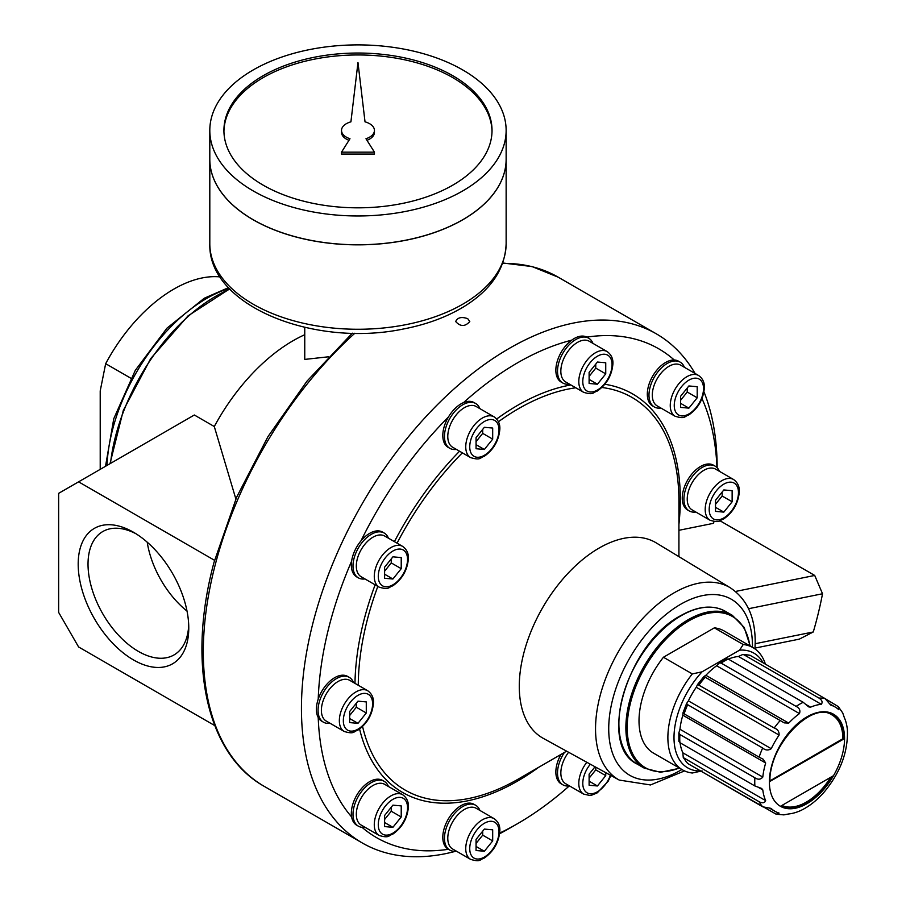 <?xml version="1.0" encoding="UTF-8"?>
<svg xmlns="http://www.w3.org/2000/svg" width="906" height="906" viewBox="0 0 906 906"><rect width="100%" height="100%" fill="white"/><g stroke="black" fill="none" stroke-linecap="round" stroke-linejoin="round"><path stroke-width="1.36" d="M735.457 591.471L814.721 575.446L822.523 593.758A293.974 169.728 -60 0 1 813.282 631.969L799.296 639.138L755.026 648.084M619.228 780.066L543.362 738.401A112.888 65.175 -60 0 1 542.66 607.654A112.888 65.175 -60 0 1 656.238 542.898L730.247 587.756A111.03 64.111 -60 0 0 618.538 651.459A111.03 64.111 -60 0 0 619.228 780.066L650.485 784.958L684.54 770.915M814.721 575.446L719.964 520.746M713.894 521.505A282.208 162.933 -60 0 1 713.622 523.294L678.922 530.304M352.321 333.17L307.009 381.132L267.995 436.579L236.67 497.145L214.009 562.366C186.851 662.954 206.285 754.075 264.201 786.34A293.974 169.728 -60 0 1 354.869 333.215M133.476 532.241A78.199 45.141 -120 0 0 78.188 564.155A78.199 45.141 -120 0 0 133.476 659.93A78.199 45.141 -120 0 0 188.765 628.005A78.199 45.141 -120 0 0 133.476 532.241L133.476 532.241M214.745 560.429L78.596 481.833L58.641 493.351L58.641 612.399L78.596 646.963L214.733 725.57M220.124 276.908A129.343 74.677 120 0 0 105.662 363.691L100.215 390.894L100.215 469.342M135.991 533.759A71.234 41.132 -120 0 0 102.774 531.55A71.234 41.132 -120 0 0 102.774 613.804A71.234 41.132 -120 0 0 174.009 654.936A71.234 41.132 -120 0 0 188.708 625.061M805.978 704.528L810.564 707.178L808.707 706.884L803.203 702.297L728.197 659.002C725.91 658.922 725.751 659.036 727.722 659.353M742.795 654.472L750.1 655.321A63.499 36.659 120 0 0 743.962 654.778L742.795 654.472L738.458 656.476A60.204 34.756 120 0 0 728.356 659.092M683.271 757.563L682.841 752.818L765.672 800.644C764.653 803.033 762.467 803.395 759.115 801.731L683.271 757.563L687.665 763.475L762.659 806.782L771.017 808.39M680.044 742.75A60.204 34.756 120 0 0 682.841 752.818M679.964 742.082C678.707 740.53 678.685 740.723 679.896 742.671L754.891 785.966L761.618 788.435L762.795 789.907A60.204 34.756 -60 0 0 765.672 800.644M754.891 777.778L679.896 734.483L678.877 732.897L679.964 729.251L762.795 777.076C760.632 779.636 757.994 779.873 754.891 777.778A63.499 36.659 120 0 0 754.891 785.966M682.943 712.92L686.612 703.441L687.665 704.698A63.499 36.659 120 0 0 684.121 713.837L682.954 712.92L682.841 715.196A60.204 34.756 120 0 0 679.964 729.251M686.623 703.441L688.39 700.87L771.233 748.696A60.204 34.756 -60 0 1 779.092 735.083C779.285 731.572 777.654 729.205 774.2 728.016L697.586 684.438L703.962 676.51L705.876 675.287L788.718 723.113A60.204 34.756 -60 0 1 799.454 713.6C800.587 710.429 799.466 708.039 796.114 706.397L721.108 663.09L719.228 662.999L726.544 658.775M697.586 684.438L696.25 687.258A60.204 34.756 120 0 0 688.39 700.87M788.718 723.113L784.222 722.863L703.962 676.51M719.228 662.999L716.612 665.763A60.204 34.756 120 0 0 705.876 675.287M770.723 808.254L771.233 808.548A60.204 34.756 -60 0 0 774.902 811.266A60.204 34.756 -60 0 0 779.092 813.09L776.148 814.2L783.871 814.879L788.718 813.95A60.204 34.756 -60 0 0 799.454 811.074L800.27 810.757C809.103 806.578 817.223 800.168 824.641 791.504C840.779 771.765 848.356 750.995 847.359 729.205L847.212 728.333A60.204 34.756 -60 0 0 844.335 717.609L842.727 712.943L838.277 706.601L838.786 709.704A60.204 34.756 -60 0 0 835.106 706.986L829.432 703.713M776.148 814.2L699.206 770.134M825.151 698.651L838.277 706.601M830.417 704.868L830.927 705.162A60.204 34.756 -60 0 1 835.106 706.986M750.1 655.321L825.106 698.628L830.677 705.049M743.962 654.778L818.967 698.073C822.082 700.145 822.863 702.218 821.3 704.302A60.204 34.756 -60 0 0 810.564 707.178M771.233 748.696C768.277 750.621 765.423 750.395 762.659 748.005A63.499 36.659 120 0 0 759.115 757.144L763.214 759.251L765.672 763.022A60.204 34.756 -60 0 0 762.795 777.076M687.665 704.698L762.659 748.005M684.121 713.837L759.115 757.144M663.441 657.246L692.309 673.917L702.059 671.822L739.602 650.146L743.226 644.517L714.358 627.847L663.441 657.246A70.555 40.736 120 0 0 653.622 753.192L682.49 769.862A70.555 40.736 120 0 0 692.309 772.999L702.059 770.904M763.09 662.818A66.229 38.233 120 0 0 739.602 650.146M765.411 664.166A70.555 40.736 120 0 0 753.045 647.654A70.555 40.736 120 0 0 743.226 644.517M833.044 775.932L780.904 806.034A52.684 30.419 120 0 0 833.044 775.932M844.222 738.752L842.886 738.752A51.744 29.875 120 0 0 832.172 715.072C812.172 700.247 768.163 745.978 769.998 781.38L844.222 738.752A52.684 30.419 120 0 0 806.974 717.246A52.684 30.419 120 0 0 769.726 781.765M769.998 780.836L842.886 738.752M781.923 805.445A51.744 29.875 120 0 0 830.689 777.291M753.045 647.654L724.177 630.995A70.555 40.736 120 0 0 714.358 627.847M692.309 673.917A70.555 40.736 120 0 0 682.49 769.862M702.059 671.822A66.229 38.233 120 0 0 674.007 736.657A66.229 38.233 120 0 0 700.644 770.972M467.734 318.674C461.528 316.534 457.519 317.485 455.684 321.528C460.384 326.783 465.095 326.783 469.795 321.528L467.734 318.674M597.428 384.212L589.115 383.465L589.115 372.377L597.428 362.038L605.74 362.774L605.74 373.861L597.428 384.212L589.115 379.41M595.763 364.099L595.763 368.108L605.74 373.861M595.763 368.108L589.115 376.375M687.224 388.028L687.224 392.026L680.576 400.305M688.888 385.956L697.201 386.703L697.201 397.791L688.888 408.13L680.576 407.394L680.576 396.307L688.888 385.956M680.576 403.329L688.888 408.13M687.224 392.026L697.201 397.791M722.161 492.015L722.161 496.012L715.514 504.291M723.826 489.942L732.139 490.69L732.139 501.777L723.826 512.116L715.514 511.38L715.514 500.293L723.826 489.942M715.514 507.315L723.826 512.116M722.161 496.012L732.139 501.777M595.763 767.178L595.763 769.874L589.115 778.152M595.038 766.782L589.115 774.154L589.115 785.242L597.428 785.978L589.115 781.176M595.763 769.874L605.74 775.638L597.428 785.978M605.74 772.659L605.74 775.638M482.705 831.142L482.705 835.151L476.058 843.418M484.37 829.081L492.683 829.817L492.683 840.904L484.37 851.255L476.058 850.508L476.058 839.42L484.37 829.081M476.058 846.453L484.37 851.255M482.705 835.151L492.683 840.904M391.245 807.223L391.245 811.221L384.597 819.5M392.91 805.151L401.222 805.898L401.222 816.986L392.91 827.325L384.597 826.578L384.597 815.491L392.91 805.151M384.597 822.523L392.91 827.325M391.245 811.221L401.222 816.986M356.307 703.237L356.307 707.235L349.659 715.514M357.972 701.165L366.284 701.912L366.284 712.999L357.972 723.339L349.659 722.592L349.659 711.504L357.972 701.165M349.659 718.537L357.972 723.339M356.307 707.235L366.284 712.999M391.245 558.911L391.245 562.909L384.597 571.188M392.91 556.839L401.222 557.586L401.222 568.674L392.91 579.013L384.597 578.277L384.597 567.19L392.91 556.839M384.597 574.211L392.91 579.013M391.245 562.909L401.222 568.674M482.705 429.376L482.705 433.374L476.058 441.652M484.37 427.304L492.683 428.051L492.683 439.138L484.37 449.478L476.058 448.73L476.058 437.643L484.37 427.304M476.058 444.676L484.37 449.478M482.705 433.374L492.683 439.138M607.19 351.596L589.228 341.234A23.522 13.579 120 0 0 577.473 342.4A23.522 13.579 120 0 0 562.105 363.125A23.522 13.579 120 0 0 565.706 381.97L583.668 392.332C594.008 395.412 592.796 392.332 597.292 391.041C606.567 384.518 611.765 375.594 612.875 364.257C613.294 358.912 611.391 354.688 607.19 351.596A23.522 13.579 120 0 0 595.435 352.762A23.522 13.579 120 0 0 580.067 373.487A23.522 13.579 120 0 0 583.668 392.332M592.954 343.385A25.866 14.938 120 0 0 588.741 338.232A25.866 14.938 120 0 0 575.808 339.512A25.866 14.938 120 0 0 558.911 362.309A25.866 14.938 120 0 0 562.875 383.045A25.866 14.938 120 0 0 569.432 384.121M588.741 338.232L587.077 337.27A25.866 14.938 120 0 0 586.805 337.123A25.866 14.938 120 0 0 574.144 338.561A25.866 14.938 120 0 0 571.663 340.18A25.866 14.938 120 0 0 556.805 362.944A25.866 14.938 120 0 0 561.21 382.083L562.875 383.045M698.651 375.526L680.689 365.163A23.522 13.579 120 0 0 668.934 366.318A23.522 13.579 120 0 0 653.566 387.043A23.522 13.579 120 0 0 657.178 405.888L675.129 416.262C685.468 419.331 684.257 416.262 688.753 414.971C698.028 408.436 703.226 399.512 704.336 388.187C704.755 382.842 702.863 378.617 698.651 375.526A23.522 13.579 120 0 0 686.895 376.692A23.522 13.579 120 0 0 671.527 397.417A23.522 13.579 120 0 0 675.129 416.262M684.415 367.304A25.866 14.938 120 0 0 680.202 362.162A25.866 14.938 120 0 0 667.269 363.442A25.866 14.938 120 0 0 650.372 386.239A25.866 14.938 120 0 0 654.336 406.964A25.866 14.938 120 0 0 660.904 408.04M680.202 362.162L678.537 361.2A25.866 14.938 120 0 0 674.257 359.999A25.866 14.938 120 0 0 665.604 362.479A25.866 14.938 120 0 0 648.707 385.276A25.866 14.938 120 0 0 652.671 406.013L654.336 406.964M733.588 479.512L715.627 469.138A23.522 13.579 120 0 0 703.871 470.305A23.522 13.579 120 0 0 688.503 491.029A23.522 13.579 120 0 0 692.105 509.874L710.066 520.248C720.395 523.317 719.194 520.248 723.69 518.957C732.965 512.422 738.163 503.498 739.273 492.173C739.692 486.828 737.79 482.604 733.588 479.512A23.522 13.579 120 0 0 721.833 480.678A23.522 13.579 120 0 0 706.465 501.403A23.522 13.579 120 0 0 710.066 520.248M719.353 471.29A25.866 14.938 120 0 0 715.14 466.148A25.866 14.938 120 0 0 702.207 467.428A25.866 14.938 120 0 0 685.31 490.225A25.866 14.938 120 0 0 689.273 510.95A25.866 14.938 120 0 0 695.831 512.026M715.14 466.148L713.475 465.186A25.866 14.938 120 0 0 700.542 466.465A25.866 14.938 120 0 0 683.645 489.263A25.866 14.938 120 0 0 687.609 509.999L689.273 510.95M568.594 752.263A23.522 13.579 120 0 0 565.706 783.735L583.668 794.109L589.681 795.434L591.811 795.117L597.292 792.818L608.164 781.232L610.893 775.491M564.438 752.433A25.866 14.938 120 0 0 562.875 784.811A25.866 14.938 120 0 0 569.432 785.887M560.95 754.449A25.866 14.938 120 0 0 561.21 783.86L562.875 784.811M494.132 818.65L476.171 808.277A23.522 13.579 120 0 0 464.416 809.443A23.522 13.579 120 0 0 449.048 830.168A23.522 13.579 120 0 0 452.66 849.013L470.622 859.375C480.95 862.455 479.738 859.386 484.246 858.084C493.51 851.561 498.708 842.637 499.818 831.312C500.237 825.955 498.345 821.742 494.132 818.65A23.522 13.579 120 0 0 482.377 819.805A23.522 13.579 120 0 0 467.009 840.53A23.522 13.579 120 0 0 470.622 859.375M479.897 810.428A25.866 14.938 120 0 0 475.684 805.275A25.866 14.938 120 0 0 462.751 806.555A25.866 14.938 120 0 0 445.854 829.352A25.866 14.938 120 0 0 449.818 850.088A25.866 14.938 120 0 0 456.386 851.164M475.684 805.275L474.031 804.324A25.866 14.938 120 0 0 461.086 805.604A25.866 14.938 120 0 0 444.189 828.401A25.866 14.938 120 0 0 448.153 849.126A25.866 14.938 120 0 0 448.436 849.284A282.208 162.933 -60 0 1 362.026 827.314M402.672 794.721L384.71 784.347A23.522 13.579 120 0 0 372.955 785.513A23.522 13.579 120 0 0 357.587 806.238A23.522 13.579 120 0 0 361.2 825.083L379.15 835.457C389.489 838.526 388.278 835.457 392.774 834.154C402.049 827.631 407.247 818.707 408.357 807.382C408.776 802.025 406.885 797.812 402.672 794.721A23.522 13.579 120 0 0 390.916 795.887A23.522 13.579 120 0 0 375.548 816.612A23.522 13.579 120 0 0 379.15 835.457M388.436 786.499A25.866 14.938 120 0 0 384.223 781.357A25.866 14.938 120 0 0 371.29 782.637A25.866 14.938 120 0 0 354.393 805.434A25.866 14.938 120 0 0 358.357 826.159A25.866 14.938 120 0 0 364.925 827.235M384.223 781.357L382.559 780.394A25.866 14.938 120 0 0 369.625 781.674A25.866 14.938 120 0 0 351.63 816.94A25.866 14.938 120 0 0 356.692 825.196L358.357 826.159M367.734 690.734L349.773 680.361A23.522 13.579 120 0 0 338.017 681.527A23.522 13.579 120 0 0 322.649 702.252A23.522 13.579 120 0 0 326.262 721.097L344.223 731.47C354.552 734.54 353.34 731.47 357.847 730.179C367.111 723.645 372.309 714.721 373.419 703.396C373.838 698.05 371.947 693.826 367.734 690.734A23.522 13.579 120 0 0 355.979 691.901A23.522 13.579 120 0 0 340.611 712.626A23.522 13.579 120 0 0 344.223 731.47M353.499 682.512A25.866 14.938 120 0 0 349.286 677.371A25.866 14.938 120 0 0 336.353 678.651A25.866 14.938 120 0 0 319.456 701.448A25.866 14.938 120 0 0 323.419 722.173A25.866 14.938 120 0 0 329.988 723.248M349.286 677.371L347.632 676.408A25.866 14.938 120 0 0 334.688 677.688A25.866 14.938 120 0 0 318.221 699.126A25.866 14.938 120 0 0 318.221 717.507A25.866 14.938 120 0 0 321.755 721.21L323.419 722.173M402.672 546.409L384.71 536.035A23.522 13.579 120 0 0 372.955 537.201A23.522 13.579 120 0 0 357.587 557.926A23.522 13.579 120 0 0 361.2 576.771L379.15 587.145C389.489 590.214 388.278 587.145 392.774 585.854C402.049 579.319 407.247 570.395 408.357 559.07C408.776 553.725 406.885 549.5 402.672 546.409A23.522 13.579 120 0 0 390.916 547.575A23.522 13.579 120 0 0 375.548 568.3A23.522 13.579 120 0 0 379.15 587.145M388.436 538.187A25.866 14.938 120 0 0 384.223 533.045A25.866 14.938 120 0 0 371.29 534.325A25.866 14.938 120 0 0 354.393 557.122A25.866 14.938 120 0 0 358.357 577.847A25.866 14.938 120 0 0 364.925 578.923M384.223 533.045L382.559 532.082A25.866 14.938 120 0 0 369.625 533.362A25.866 14.938 120 0 0 360.984 540.871A25.866 14.938 120 0 0 351.63 561.131A25.866 14.938 120 0 0 356.692 576.895L358.357 577.847M494.132 416.873L476.171 406.5A23.522 13.579 120 0 0 464.416 407.666A23.522 13.579 120 0 0 449.048 428.391A23.522 13.579 120 0 0 452.66 447.236L470.622 457.609C480.95 460.678 479.738 457.609 484.246 456.307C493.51 449.784 498.708 440.86 499.818 429.535C500.237 424.189 498.345 419.965 494.132 416.873A23.522 13.579 120 0 0 482.377 418.04A23.522 13.579 120 0 0 467.009 438.764A23.522 13.579 120 0 0 470.622 457.609M479.897 408.651A25.866 14.938 120 0 0 475.684 403.51A25.866 14.938 120 0 0 462.751 404.789A25.866 14.938 120 0 0 445.854 427.587A25.866 14.938 120 0 0 449.818 448.311A25.866 14.938 120 0 0 456.386 449.387M475.684 403.51L474.031 402.547A25.866 14.938 120 0 0 463.566 402.592A25.866 14.938 120 0 0 461.086 403.827A25.866 14.938 120 0 0 448.436 417.009A25.866 14.938 120 0 0 448.153 447.349L449.818 448.311M147.225 542.184A71.234 41.132 -120 0 0 187.032 611.12M105.662 363.691L130.86 378.232M328.266 356.817L304.756 359.41L304.756 327.372M78.596 481.833L194.337 415.005L214.292 426.533A150.509 86.897 -60 0 1 304.756 334.71M235.877 499.002L214.292 426.533M813.282 631.969L755.185 643.713M822.523 593.758L748.549 608.719M569.319 785.91A282.208 162.933 -60 0 1 517.62 823.622L509.308 828.424A293.974 169.728 -60 0 1 499.614 833.758M455.775 851.232A293.974 169.728 -60 0 1 362.321 842.988A293.974 169.728 -60 0 1 362.321 503.543A293.974 169.728 -60 0 1 656.284 333.816A293.974 169.728 -60 0 1 695.083 373.465M703.962 391.8A293.974 169.728 -60 0 1 717.167 467.768M517.62 823.622A282.208 162.933 -60 0 1 499.704 833.044M351.63 816.94A282.208 162.933 -60 0 1 318.221 717.507M318.221 699.126A282.208 162.933 -60 0 1 351.63 561.131M360.984 540.871A282.208 162.933 -60 0 1 448.436 417.009M463.566 402.592A282.208 162.933 -60 0 1 571.663 340.18M586.805 337.123A282.208 162.933 -60 0 1 674.257 359.999M701.98 398.583A282.208 162.933 -60 0 1 716.963 467.553M223.929 131.393A134.054 77.395 180 0 1 307.44 60.668A134.054 77.395 180 0 1 452.762 77.622A134.054 77.395 180 0 1 492.015 131.393M374.438 130.43A16.467 9.502 0 0 0 365.027 121.846L357.972 62.537L350.916 121.846A16.467 9.502 0 0 0 341.517 130.43A16.467 9.502 0 0 0 349.976 138.731L341.517 152.151L374.438 152.151L365.979 138.731A16.467 9.502 0 0 0 374.438 130.43L374.438 132.344A16.467 9.502 180 0 1 366.975 140.305M341.517 152.151L341.517 154.077L374.438 154.077L374.438 152.151M341.517 130.43L341.517 132.344A16.467 9.502 0 0 0 348.98 140.305M506.137 243.725L506.137 159.309A148.165 85.538 180 0 1 506.137 159.309A148.165 85.538 180 0 1 357.972 244.846A148.165 85.538 180 0 1 209.807 159.309A148.165 85.538 180 0 1 209.807 159.275L209.807 243.725A148.165 85.538 180 0 0 357.972 329.263A148.165 85.538 180 0 0 506.137 243.725C505.163 268.765 491.245 289.66 464.359 306.375C447.1 316.953 426.771 324.495 403.385 329.003C314.054 347.757 207.848 305.843 209.807 243.725M462.706 219.739A148.063 85.481 180 0 1 253.238 219.739M506.137 130.43L506.137 159.23A148.165 85.538 180 0 1 357.972 244.767A148.165 85.538 180 0 1 209.807 159.23L209.807 130.43A148.165 85.538 180 0 1 301.279 51.404A148.165 85.538 180 0 1 462.74 69.943A148.165 85.538 180 0 1 506.137 130.43A148.165 85.538 180 0 1 357.972 215.968A148.165 85.538 180 0 1 209.807 130.43M452.762 75.708A134.054 77.395 180 0 1 492.026 130.43A134.054 77.395 180 0 1 357.972 207.825A134.054 77.395 180 0 1 223.918 130.43A134.054 77.395 180 0 1 306.67 58.924A134.054 77.395 180 0 1 452.762 75.708M566.612 751.176L518.594 778.9A226.749 130.917 -60 0 1 362.57 726.487M358.266 685.264A226.749 130.917 -60 0 1 377.836 586.386M397.066 543.17A226.749 130.917 -60 0 1 462.366 452.841M498.436 421.732A226.749 130.917 -60 0 1 575.786 387.791M601.89 387.485A226.749 130.917 -60 0 1 678.922 501.199L678.922 556.646M502.604 263.408A293.974 169.728 -60 0 1 558.175 277.168L532.003 266.557L502.751 262.989M728.197 659.002A63.499 36.659 120 0 0 724.653 660.882A63.499 36.659 120 0 0 721.108 663.09M684.121 758.435A63.499 36.659 120 0 0 687.665 763.475M679.896 734.483A63.499 36.659 120 0 0 679.896 742.671M705.344 677.076A63.499 36.659 120 0 0 699.206 684.71M759.115 801.731A63.499 36.659 120 0 0 762.659 806.782M825.106 698.628A63.499 36.659 120 0 0 818.967 698.073M803.203 702.297A63.499 36.659 120 0 0 799.658 704.188A63.499 36.659 120 0 0 796.114 706.397M806.974 716.861A53.148 30.691 120 0 0 774.426 800.745A53.148 30.691 120 0 0 839.522 763.169A53.148 30.691 120 0 0 806.974 716.861M780.349 720.372A63.499 36.659 120 0 0 774.2 728.016M738.458 656.476L821.3 704.302M716.612 665.763L799.454 713.6M696.25 687.258L779.092 735.083M682.841 715.196L765.672 763.022M758.209 787.257L762.795 789.907M749.84 645.808A87.248 50.374 120 0 0 688.9 620.848A87.248 50.374 120 0 0 627.394 722.037A87.248 50.374 120 0 0 679.296 768.005M750.213 646.023L744.177 627.416L732.331 615.333A88.188 50.917 120 0 0 688.232 619.693A88.188 50.917 120 0 0 630.621 697.416A88.188 50.917 120 0 0 644.143 768.084L660.531 772.297L679.659 768.22M681.255 615.661A88.188 50.917 120 0 0 623.634 693.384A88.188 50.917 120 0 0 637.156 764.052C596.952 745.298 627.484 643.181 680.78 615.616C697.96 605.967 712.818 604.529 725.344 611.301A88.188 50.917 120 0 0 681.255 615.661M597.428 356.217A20.691 11.948 120 0 0 584.755 388.889A20.691 11.948 120 0 0 610.1 374.257A20.691 11.948 120 0 0 597.428 356.217M688.888 380.146A20.691 11.948 120 0 0 676.216 412.808A20.691 11.948 120 0 0 701.561 398.176A20.691 11.948 120 0 0 688.888 380.146M723.826 484.132A20.691 11.948 120 0 0 711.153 516.794A20.691 11.948 120 0 0 736.499 502.162A20.691 11.948 120 0 0 723.826 484.132M590.338 764.2A20.691 11.948 120 0 0 587.201 792.886A20.691 11.948 120 0 0 610.395 775.219M586.828 762.274A23.522 13.579 120 0 0 583.668 794.109M484.37 823.271A20.691 11.948 120 0 0 471.698 855.932A20.691 11.948 120 0 0 497.043 841.3A20.691 11.948 120 0 0 484.37 823.271M392.91 799.341A20.691 11.948 120 0 0 380.237 832.002A20.691 11.948 120 0 0 405.582 817.371A20.691 11.948 120 0 0 392.91 799.341M357.972 695.355A20.691 11.948 120 0 0 345.299 728.016A20.691 11.948 120 0 0 370.645 713.384A20.691 11.948 120 0 0 357.972 695.355M392.91 551.029A20.691 11.948 120 0 0 380.237 583.691A20.691 11.948 120 0 0 405.582 569.059A20.691 11.948 120 0 0 392.91 551.029M484.37 421.494A20.691 11.948 120 0 0 471.698 454.155A20.691 11.948 120 0 0 497.043 439.523A20.691 11.948 120 0 0 484.37 421.494M229.195 288.414A141.109 81.472 120 0 0 206.647 298.448A141.109 81.472 120 0 0 106.999 465.435M110.498 463.408A150.509 86.897 -60 0 1 229.909 289.15M681.89 769.511A101.631 58.675 -60 0 1 608.73 729.772A101.631 58.675 -60 0 1 680.157 604.562A101.631 58.675 -60 0 1 752.444 645.797A101.631 58.675 -60 0 1 752.433 647.303M538.742 767.257A230.067 132.831 -60 0 1 359.58 729.013M354.971 683.362A230.067 132.831 -60 0 1 375.129 584.823M394.416 541.641A230.067 132.831 -60 0 1 459.569 451.222M496.692 418.991A230.067 132.831 -60 0 1 570.882 384.948M604.846 384.269A230.067 132.831 -60 0 1 678.922 524.472M678.866 741.346L678.877 732.897M774.902 811.266L769.228 807.982M732.331 615.333L725.344 611.301M644.143 768.084L637.156 764.052M449.818 850.088L448.153 849.126M105.526 466.284L113.771 418.708L135.288 370.361L166.953 328.176L204.292 298.221L228.505 287.655M109.988 463.702L123.284 410.497L150.702 358.583L188.04 315.866L229.648 288.889M754.981 648.9L755.208 641.958C755.196 616.963 746.884 598.889 730.247 587.756M264.201 786.34L362.321 842.988M558.175 277.168L656.284 333.816"/></g></svg>
